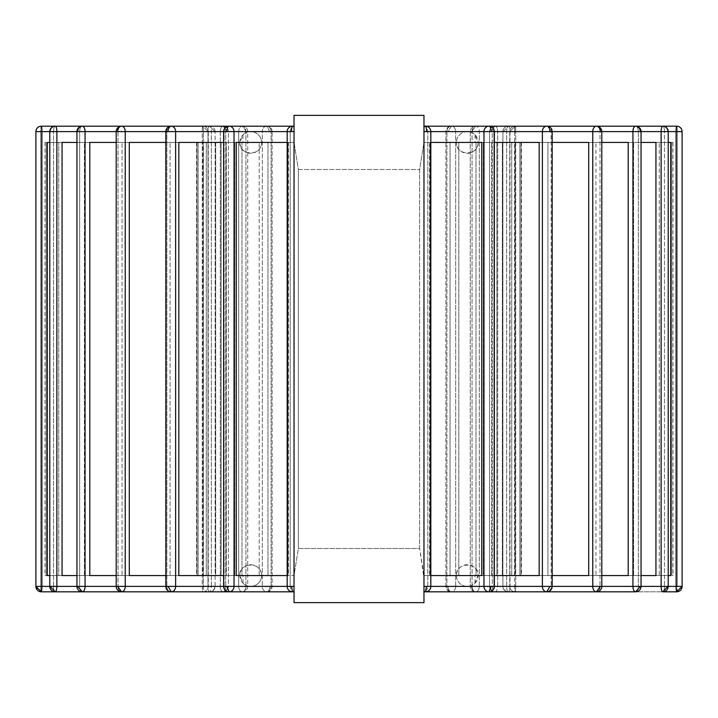 <?xml version="1.0" encoding="UTF-8"?>
<svg xmlns="http://www.w3.org/2000/svg" width="718" height="718" viewBox="0 0 718 718"><rect width="100%" height="100%" fill="white"/><g stroke="black" fill="none" stroke-linecap="round" stroke-linejoin="round"><path stroke-width="0.54" stroke-dasharray="3.59 2.69" d="M168.057 131.609L165.822 131.609L166.863 131.609L166.863 586.391L166.863 131.609L262.33 131.609L165.822 131.609L247.728 131.609A5.412 5.412 0 0 0 242.316 126.188A5.412 3.626 90 0 1 245.942 131.609A5.412 3.626 90 0 0 242.316 126.188L246.346 131.609L238.699 131.609L238.699 586.391L117.994 586.391A5.412 3.626 -90 0 0 121.611 591.811A5.412 3.626 -90 0 1 117.994 586.391L238.699 586.391A5.412 3.626 90 0 0 242.316 591.811A5.412 3.626 90 0 0 245.942 586.391L247.728 586.391L245.942 586.391A5.412 3.626 90 0 1 242.316 591.811A5.412 4.021 90 0 0 246.346 586.391L238.699 586.391L246.346 586.391A5.412 4.021 -90 0 1 242.316 591.811A5.412 3.626 90 0 1 238.699 586.391L238.699 131.609A5.412 3.626 90 0 1 242.316 126.188A5.412 3.626 90 0 0 238.699 131.609L117.994 131.609A5.412 3.626 -90 0 1 121.611 126.188A5.412 3.626 -90 0 0 117.994 131.609L228.441 131.609A5.412 5.412 0 0 0 223.029 126.188A5.412 2.71 90 0 1 225.73 131.609A5.412 2.71 90 0 0 223.029 126.188A5.412 2.71 90 0 0 220.318 131.609A5.412 2.71 90 0 1 223.029 126.188L171.243 126.188A5.412 4.38 -90 0 1 175.623 131.609L168.057 131.609A5.412 3.186 90 0 1 171.243 126.188A5.412 4.38 -90 0 0 166.863 131.609A5.412 4.38 -90 0 1 171.243 126.188L266.71 126.188L269.896 131.609L272.122 131.609A5.412 5.412 0 0 0 266.71 126.188L269.896 131.609L262.33 131.609L262.33 586.391L166.863 586.391A5.412 4.38 -90 0 0 171.243 591.811A5.412 4.38 -90 0 1 166.863 586.391L269.896 586.391A5.412 3.186 90 0 1 266.71 591.811A5.412 4.38 90 0 0 271.09 586.391L269.896 586.391A5.412 3.186 -90 0 1 266.71 591.811A5.412 4.38 90 0 1 262.33 586.391L290.189 586.391A5.412 4.945 90 0 0 294.03 591.668L294.03 591.668A5.412 4.945 90 0 1 290.189 586.391L224.124 586.391L224.124 131.609L223.657 131.609L272.122 131.609A5.412 5.412 0 0 0 266.71 126.188A5.412 4.38 90 0 1 271.09 131.609A5.412 4.38 90 0 0 266.71 126.188A5.412 4.38 90 0 0 262.33 131.609A5.412 4.38 90 0 1 266.71 126.188L229.078 126.188L294.039 126.188L294.03 131.609L226.87 131.609A5.412 2.199 90 0 1 229.078 126.188A5.412 4.945 -90 0 0 224.124 131.609A5.412 4.945 -90 0 1 229.078 126.188A5.412 4.945 -90 0 1 234.023 131.609L234.023 586.391A5.412 4.945 -90 0 1 229.078 591.811A5.412 4.945 -90 0 1 224.124 586.391L294.03 586.391L290.189 586.391L294.03 586.391L294.03 591.668L294.03 131.609L294.03 575.567L261.549 575.567A10.824 10.824 0 0 1 242.953 583.115L239.893 575.567C238.313 562.67 261.675 560.677 261.549 575.567L294.03 575.567L298.365 548.498L419.635 548.498L419.635 169.502L298.365 169.502L298.365 548.498L419.635 548.498L423.97 575.567L456.451 575.567A10.824 10.824 0 0 1 467.283 564.734A10.824 10.824 0 0 1 478.107 575.567A10.824 10.824 0 0 1 467.283 586.391A10.824 10.824 0 0 1 456.451 575.567C455.679 561.395 479.337 561.997 478.107 575.567L475.047 583.115A10.824 10.824 0 0 1 456.451 575.567L423.97 575.567L423.97 139.651L423.97 142.433L456.451 142.433A10.824 10.824 0 0 1 475.047 134.885L478.107 142.433L481.76 142.433L481.76 575.567L423.97 575.567L423.97 586.391L423.97 131.609L423.97 142.433L419.635 169.502L419.635 548.498L423.97 578.349L423.97 142.433L423.97 586.391L423.97 126.395L423.97 142.433L429.57 142.433L429.57 575.567L423.97 575.567L423.97 602.635L423.97 115.365L423.97 126.628L423.97 115.365L294.03 115.365L294.03 126.628L294.03 115.365L423.97 115.365L294.03 115.365L294.03 602.635L294.03 575.567L298.365 548.498L298.365 169.502L294.03 142.433L294.03 126.628L294.03 575.567L294.03 142.433L242.953 142.433L287.173 142.433M294.03 586.391L287.173 586.391L294.03 586.391L294.03 578.349L294.03 602.635L423.97 602.635L294.03 602.635L423.97 602.635L423.97 126.628L423.97 142.433L456.451 142.433A10.824 10.824 0 0 1 467.283 131.609A10.824 10.824 0 0 1 478.107 142.433L423.97 142.433L419.635 169.502L298.365 169.502L294.03 142.433L236.24 142.433L236.24 575.567L287.173 575.567M425.415 591.811A5.412 5.295 90 0 0 430.71 586.391L430.71 131.609A5.412 5.295 90 0 0 425.415 126.188L423.97 126.395M430.827 586.391L423.97 586.391L423.97 591.605L423.97 586.391L427.811 586.391L423.97 586.391L423.97 591.668L423.97 578.349L423.97 591.668L423.97 586.391L430.71 586.391M423.97 586.391L483.977 586.391A5.412 4.945 90 0 0 488.922 591.811A5.412 4.945 90 0 0 493.876 586.391A5.412 4.945 90 0 1 488.922 591.811L423.97 591.605M294.03 126.395L294.03 578.349L294.03 126.332L294.03 131.609L290.189 131.609A5.412 4.945 90 0 1 294.03 126.332L294.03 126.332A5.412 4.945 90 0 0 290.189 131.609L287.29 131.609A5.412 5.295 -90 0 1 292.585 126.188L294.039 126.188M294.03 591.605L229.078 591.811L226.87 586.391M223.657 142.433L226.349 142.433L226.349 575.567L178.827 575.567L267.967 575.567L178.827 575.567L178.827 142.433L288.026 142.433L178.827 142.433L288.026 142.433L226.349 142.433L226.349 575.567L288.026 575.567L223.657 575.567M288.026 142.433L288.026 575.567L267.967 575.567L288.026 575.567L288.026 142.433M242.953 134.885A10.824 10.824 0 0 1 261.549 142.433C261.46 157.601 238.116 155.025 239.893 142.433L236.24 142.433L239.893 142.433L242.953 134.885L242.953 142.433M242.953 583.115L242.953 575.567M239.893 142.433A10.824 10.824 0 0 1 250.717 131.609A10.824 10.824 0 0 1 261.549 142.433A10.824 10.824 0 0 1 250.717 153.266A10.824 10.824 0 0 1 239.893 142.433M165.822 575.567L259.198 575.567L259.198 142.433L259.198 575.567L241.984 575.567L241.984 142.433L241.984 575.567L129.294 575.567L170.067 575.567L170.067 142.433L170.067 575.567L259.198 575.567L129.294 575.567L129.294 142.433L259.198 142.433L165.822 142.433M116.199 575.567L234.741 575.567L122.051 575.567L122.051 142.433L122.051 575.567L89.795 575.567L221.117 575.567L89.795 575.567L89.795 142.433L234.741 142.433L116.199 142.433M221.117 142.433L234.741 142.433L221.117 142.433L221.117 575.567L234.741 575.567L221.117 575.567L221.117 142.433M76.943 575.567L215.705 575.567L215.705 142.433L215.705 575.567L84.383 575.567L84.383 142.433L84.383 575.567L62.062 575.567L206.281 575.567L62.062 575.567L62.062 142.433L215.705 142.433L76.943 142.433M49.784 575.567L202.934 575.567L202.934 142.433L202.934 575.567L58.723 575.567L58.723 142.433L58.723 575.567L47.307 575.567L198.123 575.567L47.307 575.567L47.307 142.433L202.934 142.433L49.784 142.433M196.992 142.433L44.983 142.433L46.176 142.433L46.176 575.567L44.983 575.567L46.176 575.567L46.176 142.433L196.992 142.433L196.992 575.567L46.176 575.567L196.992 575.567L196.992 142.433M552.178 142.433L458.802 142.433L588.706 142.433L476.016 142.433L588.706 142.433L588.706 575.567L458.802 575.567L588.706 575.567L458.802 575.567L547.933 575.567L547.933 142.433L547.933 575.567L552.178 575.567M450.033 142.433L539.173 142.433L429.974 142.433L450.033 142.433L450.033 575.567L539.173 575.567L429.974 575.567L450.033 575.567L450.033 142.433M494.343 142.433L429.974 142.433L539.173 142.433L539.173 575.567L429.974 575.567L491.65 575.567L491.65 142.433L491.65 575.567L494.343 575.567M601.801 142.433L483.259 142.433L628.205 142.433L496.883 142.433L628.205 142.433L628.205 575.567L483.259 575.567L628.205 575.567L483.259 575.567L595.949 575.567L595.949 142.433L595.949 575.567L601.801 575.567M641.057 142.433L502.295 142.433L655.938 142.433L511.719 142.433L655.938 142.433L655.938 575.567L502.295 575.567L633.617 575.567L633.617 142.433L633.617 575.567L641.057 575.567M511.719 142.433L502.295 142.433L511.719 142.433L511.719 575.567L511.719 142.433M668.216 142.433L515.066 142.433L670.693 142.433L670.693 575.567L515.066 575.567L659.277 575.567L659.277 142.433L659.277 575.567L668.216 575.567M519.877 142.433L670.693 142.433L515.066 142.433L519.877 142.433L519.877 575.567L670.693 575.567L519.877 575.567L519.877 142.433M671.824 142.433L521.008 142.433L673.017 142.433L671.824 142.433L671.824 575.567L673.017 575.567L521.008 575.567L671.824 575.567L671.824 142.433M521.008 142.433L521.008 575.567L521.008 142.433M430.827 142.433L429.57 142.433M226.87 131.609L290.189 131.609L290.189 586.391L290.189 131.609L224.124 131.609L224.124 586.391A5.412 4.945 -90 0 0 229.078 591.811L266.71 591.811A5.412 5.412 0 0 0 272.122 586.391L272.122 131.609L262.33 131.609L262.33 586.391A5.412 4.38 90 0 0 266.71 591.811A5.412 5.412 0 0 0 272.122 586.391L272.122 131.609L175.623 131.609L175.623 586.391A5.412 4.38 -90 0 1 171.243 591.811L168.057 586.391L271.09 586.391A5.412 4.38 90 0 1 266.71 591.811L242.316 591.811A5.412 5.412 0 0 0 247.728 586.391L247.728 131.609L117.59 131.609A5.412 4.021 90 0 1 121.611 126.188A5.412 3.626 -90 0 1 125.237 131.609L125.237 586.391A5.412 3.626 -90 0 1 121.611 591.811L117.59 586.391L245.942 586.391L168.057 586.391M288.43 142.433L288.43 575.567M430.827 575.567L429.57 575.567M478.107 575.567L481.76 575.567L478.107 575.567M478.107 142.433C478.987 156.479 455.338 156.129 456.451 142.433A10.824 10.824 0 0 0 467.283 153.266A10.824 10.824 0 0 0 478.107 142.433M515.066 142.433L515.066 575.567L515.066 142.433M491.13 131.609L483.977 131.609L483.977 586.391L494.343 586.391L427.811 586.391A5.412 4.945 -90 0 1 423.97 591.668A5.412 4.945 -90 0 0 427.811 586.391L448.104 586.391A5.412 3.186 90 0 0 451.29 591.811A5.412 4.38 -90 0 0 455.67 586.391L448.104 586.391A5.412 3.186 -90 0 0 451.29 591.811A5.412 4.38 -90 0 1 446.91 586.391L551.137 586.391A5.412 4.38 90 0 1 546.757 591.811A5.412 4.38 90 0 0 551.137 586.391L471.654 586.391A5.412 4.021 90 0 0 475.684 591.811A5.412 3.626 -90 0 0 479.301 586.391L471.654 586.391A5.412 4.021 -90 0 0 475.684 591.811A5.412 3.626 -90 0 1 472.058 586.391L600.006 586.391A5.412 3.626 90 0 1 596.389 591.811A5.412 3.626 90 0 0 600.006 586.391L490.286 586.391A5.412 4.685 90 0 0 494.971 591.811A5.412 2.71 -90 0 0 497.682 586.391L490.286 586.391A5.412 4.685 -90 0 0 494.971 591.811A5.412 2.71 -90 0 1 492.27 586.391L638.347 586.391A5.412 2.71 90 0 1 635.636 591.811A5.412 2.71 90 0 0 638.347 586.391L661.125 586.391A5.412 1.669 90 0 0 662.804 591.811L668.216 586.391L514.582 586.391A5.412 0.565 -90 0 0 515.147 591.811A5.412 0.565 -90 0 0 515.712 586.391A5.412 0.565 -90 0 1 515.147 591.811A5.412 5.385 90 0 1 509.762 586.391L515.712 586.391L509.762 586.391A5.412 5.385 -90 0 0 515.147 591.811A5.412 0.565 -90 0 1 514.582 586.391L514.582 131.609A5.412 0.565 -90 0 1 515.147 126.188A5.412 0.565 -90 0 0 514.582 131.609L668.216 131.609L664.473 131.609L664.473 586.391L664.473 131.609L503.174 131.609L508.326 126.188A5.412 1.669 -90 0 1 509.995 131.609L509.995 586.391L664.473 586.391A5.412 1.669 90 0 1 662.804 591.811A5.412 1.669 90 0 0 664.473 586.391L509.995 586.391A5.412 1.669 -90 0 1 508.326 591.811A5.412 1.669 -90 0 0 509.995 586.391L503.174 586.391A5.412 5.152 90 0 0 508.326 591.811A5.412 1.669 -90 0 1 506.657 586.391A5.412 1.669 -90 0 0 508.326 591.811A5.412 5.152 -90 0 1 503.174 586.391L509.995 586.391L509.995 131.609A5.412 1.669 -90 0 0 508.326 126.188A5.412 1.669 -90 0 0 506.657 131.609A5.412 1.669 -90 0 1 508.326 126.188L503.174 131.609L667.946 131.609A5.412 5.152 90 0 0 662.804 126.188A5.412 1.669 90 0 1 664.473 131.609A5.412 1.669 90 0 0 662.804 126.188A5.412 1.669 90 0 0 661.125 131.609L640.33 131.609A5.412 4.685 90 0 0 635.636 126.188A5.412 2.71 90 0 1 638.347 131.609A5.412 2.71 90 0 0 635.636 126.188A5.412 2.71 90 0 0 632.935 131.609L492.27 131.609A5.412 2.71 -90 0 1 494.971 126.188A5.412 2.71 -90 0 1 497.682 131.609A5.412 2.71 -90 0 0 494.971 126.188L490.286 131.609L489.559 131.609L600.41 131.609A5.412 4.021 90 0 0 596.389 126.188A5.412 3.626 90 0 1 600.006 131.609A5.412 3.626 90 0 0 596.389 126.188A5.412 3.626 90 0 0 592.763 131.609L472.058 131.609A5.412 3.626 -90 0 1 475.684 126.188L471.654 131.609L470.272 131.609L549.943 131.609A5.412 3.186 90 0 0 546.757 126.188A5.412 4.38 90 0 1 551.137 131.609A5.412 4.38 90 0 0 546.757 126.188A5.412 4.38 90 0 0 542.377 131.609L446.91 131.609A5.412 4.38 -90 0 1 451.29 126.188L448.104 131.609L445.878 131.609L491.13 131.609A5.412 2.199 90 0 0 488.922 126.188A5.412 4.945 90 0 1 493.876 131.609A5.412 4.945 90 0 0 488.922 126.188A5.412 4.945 90 0 0 483.977 131.609L423.97 131.609L423.97 126.332A5.412 4.945 -90 0 1 427.811 131.609A5.412 4.945 -90 0 0 423.97 126.332L423.97 131.609L430.827 131.609L423.97 131.609M667.946 131.609L661.125 131.609L661.125 586.391L667.946 586.391M496.883 142.433L496.883 575.567L496.883 142.433M483.259 142.433L483.259 575.567L483.259 142.433M502.295 142.433L502.295 575.567L502.295 142.433M458.802 142.433L458.802 575.567L458.802 142.433M476.016 142.433L476.016 575.567L476.016 142.433M429.974 142.433L429.974 575.567L429.974 142.433M198.123 142.433L198.123 575.567L198.123 142.433M206.281 142.433L206.281 575.567L206.281 142.433M234.741 142.433L234.741 575.567L234.741 142.433M267.967 142.433L267.967 575.567L267.967 142.433M491.13 586.391L488.922 591.811L546.757 591.811L549.943 586.391L552.178 586.391L455.67 586.391A5.412 4.38 -90 0 1 451.29 591.811A5.412 4.38 -90 0 1 446.91 586.391L446.91 131.609L446.91 586.391L542.377 586.391A5.412 4.38 90 0 0 546.757 591.811L475.684 591.811A5.412 3.626 -90 0 1 472.058 586.391L472.058 131.609L472.058 586.391L592.763 586.391A5.412 3.626 90 0 0 596.389 591.811L600.41 586.391L601.801 586.391L479.301 586.391A5.412 3.626 -90 0 1 475.684 591.811A5.412 5.412 0 0 1 470.272 586.391L470.272 131.609A5.412 5.412 0 0 1 475.684 126.188A5.412 3.626 -90 0 1 479.301 131.609A5.412 3.626 -90 0 0 475.684 126.188A5.412 3.626 -90 0 0 472.058 131.609L479.301 131.609L471.654 131.609L475.684 126.188L546.757 126.188L451.29 126.188A5.412 4.38 -90 0 1 455.67 131.609A5.412 4.38 -90 0 0 451.29 126.188L448.104 131.609L455.67 131.609L446.91 131.609A5.412 4.38 -90 0 1 451.29 126.188L423.961 126.188M77.67 131.609L76.943 131.609A5.412 5.412 0 0 1 82.364 126.188L209.674 126.188L215.086 131.609A5.412 5.412 0 0 0 209.674 126.188L82.364 126.188L223.029 126.188L227.714 131.609L228.441 131.609A5.412 5.412 0 0 0 223.029 126.188L227.714 131.609L220.318 131.609L220.318 586.391L79.653 586.391A5.412 2.71 -90 0 0 82.364 591.811A5.412 2.71 -90 0 1 79.653 586.391L220.318 586.391A5.412 2.71 90 0 0 223.029 591.811A5.412 2.71 90 0 0 225.73 586.391L228.441 586.391L225.73 586.391A5.412 2.71 90 0 1 223.029 591.811A5.412 4.685 90 0 0 227.714 586.391L220.318 586.391L227.714 586.391A5.412 4.685 -90 0 1 223.029 591.811A5.412 2.71 90 0 1 220.318 586.391L220.318 131.609L79.653 131.609A5.412 2.71 -90 0 1 82.364 126.188A5.412 2.71 -90 0 1 85.065 131.609L77.67 131.609A5.412 4.685 90 0 1 82.364 126.188A5.412 2.71 -90 0 0 79.653 131.609L215.086 131.609A5.412 5.412 0 0 0 209.674 126.188A5.412 1.669 90 0 1 211.343 131.609A5.412 1.669 90 0 0 209.674 126.188L214.826 131.609L208.005 131.609L208.005 586.391L49.784 586.391L208.005 586.391A5.412 1.669 90 0 0 209.674 591.811A5.412 1.669 90 0 0 211.343 586.391L215.086 586.391L211.343 586.391A5.412 1.669 90 0 1 209.674 591.811A5.412 5.152 90 0 0 214.826 586.391L208.005 586.391L214.826 586.391A5.412 5.152 -90 0 1 209.674 591.811A5.412 1.669 90 0 1 208.005 586.391L208.005 131.609A5.412 1.669 90 0 1 209.674 126.188A5.412 1.669 90 0 0 208.005 131.609L53.527 131.609A5.412 1.669 -90 0 1 55.196 126.188A5.412 1.669 -90 0 0 53.527 131.609L208.265 131.609A5.412 5.412 0 0 0 202.853 126.188A5.412 0.565 90 0 1 203.418 131.609A5.412 0.565 90 0 0 202.853 126.188L208.238 131.609L202.288 131.609A5.412 0.565 90 0 1 202.853 126.188A5.412 0.565 90 0 0 202.288 131.609L202.288 586.391L40.746 586.391A5.412 0.565 -90 0 0 41.312 591.811A5.412 0.565 -90 0 1 40.746 586.391L208.238 586.391A5.412 5.385 90 0 1 202.853 591.811A5.412 0.565 90 0 1 202.288 586.391L208.238 586.391A5.412 5.385 -90 0 1 202.853 591.811A5.412 0.565 90 0 0 203.418 586.391L56.875 586.391A5.412 1.669 -90 0 1 55.196 591.811A5.412 1.669 -90 0 1 53.527 586.391A5.412 1.669 -90 0 0 55.196 591.811L50.054 586.391M40.746 131.609L35.9 131.609L40.746 131.609A5.412 0.565 -90 0 1 41.312 126.188A5.412 0.565 -90 0 0 40.746 131.609L202.288 131.609L40.746 131.609L40.746 586.391L40.746 131.609M682.073 586.391L676.688 591.811A5.412 0.565 90 0 0 677.254 586.391L682.1 586.391L677.254 586.391A5.412 0.565 90 0 1 676.688 591.811A5.412 0.565 90 0 1 676.123 586.391L682.1 586.391L682.073 131.609A5.412 5.385 90 0 0 676.688 126.188A5.412 0.565 90 0 1 677.254 131.609A5.412 0.565 90 0 0 676.688 126.188A5.412 0.565 90 0 0 676.123 131.609L509.735 131.609L514.582 131.609L514.582 586.391L676.123 586.391L676.123 131.609L682.073 131.609M682.1 586.391A5.412 5.412 0 0 1 676.688 591.811L515.147 591.811A5.412 5.412 0 0 1 509.735 586.391L509.735 131.609A5.412 5.412 0 0 1 515.147 126.188A5.412 0.565 -90 0 1 515.712 131.609A5.412 0.565 -90 0 0 515.147 126.188L509.762 131.609L515.712 131.609L509.762 131.609L515.147 126.188L662.804 126.188A5.412 5.412 0 0 1 668.216 131.609L668.216 586.391A5.412 5.412 0 0 1 662.804 591.811L508.326 591.811A5.412 5.412 0 0 1 502.914 586.391L502.914 131.609A5.412 5.412 0 0 1 508.326 126.188L515.147 126.188A5.412 5.412 0 0 0 509.735 131.609L509.735 586.391A5.412 5.412 0 0 0 515.147 591.811L508.326 591.811A5.412 5.412 0 0 1 502.914 586.391L502.914 131.609A5.412 5.412 0 0 1 508.326 126.188L635.636 126.188A5.412 5.412 0 0 1 641.057 131.609L638.347 131.609L641.057 131.609L641.057 586.391L638.347 586.391L638.347 131.609L490.286 131.609L638.347 131.609L638.347 586.391L497.682 586.391A5.412 2.71 -90 0 1 494.971 591.811A5.412 2.71 -90 0 1 492.27 586.391L492.27 131.609L489.559 131.609L490.286 131.609L494.971 126.188A5.412 2.71 -90 0 0 492.27 131.609L492.27 586.391L641.057 586.391A5.412 5.412 0 0 1 635.636 591.811A5.412 2.71 90 0 1 632.935 586.391L632.935 131.609L640.33 131.609M35.927 131.609A5.412 5.385 90 0 1 41.312 126.188A5.412 0.565 -90 0 1 41.877 131.609L35.9 131.609L35.9 586.391L41.877 586.391A5.412 0.565 -90 0 1 41.312 591.811L41.24 591.811M40.136 591.677L38.871 591.219M38.126 590.761L37.219 589.909M55.196 126.188L202.853 126.188L208.265 131.609L202.288 131.609L202.288 586.391A5.412 0.565 90 0 0 202.853 591.811A5.412 5.412 0 0 0 208.265 586.391L208.265 131.609L41.877 131.609L41.877 586.391L203.418 586.391L203.418 131.609L203.418 586.391A5.412 0.565 90 0 1 202.853 591.811A5.412 5.412 0 0 0 208.265 586.391L208.265 131.609A5.412 5.412 0 0 0 202.853 126.188L55.196 126.188A5.412 1.669 -90 0 1 56.875 131.609L50.054 131.609A5.412 5.152 90 0 1 55.196 126.188A5.412 5.412 0 0 0 49.784 131.609L215.086 131.609L56.875 131.609L56.875 586.391L211.343 586.391L85.065 586.391A5.412 2.71 -90 0 1 82.364 591.811L77.67 586.391M117.59 131.609L116.199 131.609L116.199 586.391A5.412 5.412 0 0 0 121.611 591.811L223.029 591.811A5.412 5.412 0 0 0 228.441 586.391L228.441 131.609L225.73 131.609L225.73 586.391L225.73 131.609L85.065 131.609L85.065 586.391L225.73 586.391L117.59 586.391M121.611 591.811L242.316 591.811A5.412 5.412 0 0 0 247.728 586.391L247.728 131.609A5.412 5.412 0 0 0 242.316 126.188L246.346 131.609L117.994 131.609L117.994 586.391L117.994 131.609L116.199 131.609A5.412 5.412 0 0 1 121.611 126.188L171.243 126.188A5.412 5.412 0 0 0 165.822 131.609L165.822 586.391A5.412 5.412 0 0 0 171.243 591.811M551.137 131.609L455.67 131.609L551.137 131.609L551.137 586.391L551.137 131.609M549.943 131.609L542.377 131.609L542.377 586.391L549.943 586.391M475.047 134.885L475.047 142.433M475.047 583.115L475.047 575.567M493.876 131.609L427.811 131.609L493.876 131.609L493.876 586.391L493.876 131.609M677.254 131.609L515.712 131.609L677.254 131.609L677.254 586.391L515.712 586.391L677.254 586.391L677.254 131.609M635.636 126.188L494.971 126.188A5.412 5.412 0 0 0 489.559 131.609L489.559 586.391A5.412 5.412 0 0 0 494.971 591.811A5.412 5.412 0 0 1 489.559 586.391L489.559 131.609A5.412 5.412 0 0 1 494.971 126.188L475.684 126.188A5.412 5.412 0 0 0 470.272 131.609L470.272 586.391A5.412 5.412 0 0 0 475.684 591.811L635.636 591.811L640.33 586.391M600.006 131.609L479.301 131.609L600.006 131.609L600.006 586.391L600.006 131.609M600.41 131.609L592.763 131.609L592.763 586.391L600.41 586.391M287.29 131.609L287.29 586.391A5.412 5.295 -90 0 0 292.585 591.811L294.039 591.811M261.549 575.567A10.824 10.824 0 0 1 250.717 586.391A10.824 10.824 0 0 1 239.893 575.567A10.824 10.824 0 0 1 250.717 564.734A10.824 10.824 0 0 1 261.549 575.567M287.173 131.609L294.03 131.609M506.657 586.391L506.657 131.609L506.657 586.391M497.682 586.391L497.682 131.609L497.682 586.391M479.301 586.391L479.301 131.609L479.301 586.391M455.67 586.391L455.67 131.609L455.67 586.391M427.811 586.391L427.811 131.609L427.811 586.391M53.527 586.391L53.527 131.609L53.527 586.391M211.343 586.391L211.343 131.609L211.343 586.391M515.712 586.391L515.712 131.609L515.712 586.391M82.364 591.811A5.412 5.412 0 0 1 76.943 586.391L76.943 131.609L79.653 131.609L79.653 586.391L79.653 131.609L228.441 131.609L228.441 586.391A5.412 5.412 0 0 1 223.029 591.811L209.674 591.811A5.412 5.412 0 0 0 215.086 586.391L215.086 131.609L215.086 586.391A5.412 5.412 0 0 1 209.674 591.811L55.196 591.811A5.412 5.412 0 0 1 49.784 586.391L50.054 131.609M245.942 586.391L245.942 131.609L245.942 586.391M271.09 586.391L271.09 131.609L271.09 586.391M673.017 142.433L673.017 575.567M44.983 142.433L44.983 575.567M196.579 142.433L196.579 575.567M521.421 142.433L521.421 575.567M445.878 586.391L445.878 131.609A5.412 5.412 0 0 1 451.29 126.188A5.412 5.412 0 0 0 445.878 131.609L445.878 586.391A5.412 5.412 0 0 0 451.29 591.811A5.412 5.412 0 0 1 445.878 586.391M35.9 586.391A5.412 5.412 0 0 0 41.312 591.811M41.312 126.188A5.412 5.412 0 0 0 35.9 131.609M546.757 591.811A5.412 5.412 0 0 0 552.178 586.391L552.178 131.609A5.412 5.412 0 0 0 546.757 126.188M488.922 591.811A5.412 5.412 0 0 0 494.343 586.391L494.343 131.609A5.412 5.412 0 0 0 488.922 126.188M682.1 131.609A5.412 5.412 0 0 0 676.688 126.188M596.389 591.811A5.412 5.412 0 0 0 601.801 586.391L601.801 131.609A5.412 5.412 0 0 0 596.389 126.188M229.078 591.811A5.412 5.412 0 0 1 223.657 586.391L223.657 131.609A5.412 5.412 0 0 1 229.078 126.188"/><path stroke-width="1.08" d="M423.97 115.365L423.97 602.635L294.03 602.635L294.03 115.365L423.97 115.365M223.657 142.433L178.827 142.433L178.827 575.567L223.657 575.567M165.822 142.433L129.294 142.433L129.294 575.567L165.822 575.567M116.199 142.433L89.795 142.433L89.795 575.567L116.199 575.567M76.943 142.433L62.062 142.433L62.062 575.567L76.943 575.567M49.784 142.433L47.307 142.433L47.307 575.567L49.784 575.567M668.216 575.567L670.693 575.567L670.693 142.433L668.216 142.433M494.343 575.567L539.173 575.567L539.173 142.433L494.343 142.433M552.178 575.567L588.706 575.567L588.706 142.433L552.178 142.433M641.057 575.567L655.938 575.567L655.938 142.433L641.057 142.433M601.801 575.567L628.205 575.567L628.205 142.433L601.801 142.433M287.173 142.433L236.24 142.433L236.24 575.567L287.173 575.567M430.827 575.567L481.76 575.567L481.76 142.433L430.827 142.433M37.219 589.909L35.927 586.391L41.312 591.811L229.078 591.811A5.412 4.945 -90 0 0 234.023 586.391L35.9 586.391A5.412 5.412 0 0 0 41.312 591.811A5.412 0.565 -90 0 0 41.877 586.391L41.877 131.609A5.412 0.565 -90 0 0 41.312 126.188A5.412 5.412 0 0 0 35.9 131.609L35.927 131.609A5.412 5.385 -90 0 1 41.312 126.188L55.196 126.188A5.412 5.412 0 0 0 49.784 131.609L50.054 131.609A5.412 5.152 -90 0 1 55.196 126.188L41.312 126.188M294.03 586.391L234.023 586.391L234.023 131.609A5.412 4.945 -90 0 0 229.078 126.188L55.196 126.188A5.412 1.669 -90 0 1 56.875 131.609L77.67 131.609A5.412 4.685 -90 0 1 82.364 126.188A5.412 5.412 0 0 0 76.943 131.609L76.943 586.391A5.412 5.412 0 0 0 82.364 591.811A5.412 2.71 -90 0 0 85.065 586.391L85.065 131.609A5.412 2.71 -90 0 0 82.364 126.188L55.196 126.188M600.41 131.609A5.412 4.021 -90 0 0 596.389 126.188A5.412 3.626 90 0 0 592.763 131.609L640.33 131.609A5.412 4.685 -90 0 0 635.636 126.188A5.412 2.71 90 0 0 632.935 131.609L632.935 586.391A5.412 2.71 90 0 0 635.636 591.811L640.33 586.391L592.763 586.391A5.412 3.626 90 0 0 596.389 591.811L600.41 586.391M640.33 131.609L667.946 131.609A5.412 5.152 -90 0 0 662.804 126.188A5.412 1.669 90 0 0 661.125 131.609L661.125 586.391A5.412 1.669 90 0 0 662.804 591.811L667.946 586.391L640.33 586.391M667.946 131.609L682.073 131.609A5.412 5.385 -90 0 0 676.688 126.188A5.412 0.565 90 0 0 676.123 131.609L676.123 586.391A5.412 0.565 90 0 0 676.688 591.811L682.073 586.391L667.946 586.391M491.13 131.609A5.412 2.199 -90 0 0 488.922 126.188A5.412 4.945 90 0 0 483.977 131.609L549.943 131.609A5.412 3.186 -90 0 0 546.757 126.188A5.412 4.38 90 0 0 542.377 131.609L542.377 586.391A5.412 4.38 90 0 0 546.757 591.811L549.943 586.391L483.977 586.391A5.412 4.945 90 0 0 488.922 591.811L491.13 586.391M549.943 131.609L592.763 131.609L592.763 586.391L549.943 586.391M35.927 131.609L49.784 131.609L49.784 586.391A5.412 5.412 0 0 0 55.196 591.811A5.412 1.669 -90 0 0 56.875 586.391L56.875 131.609L50.054 131.609M41.312 591.811L55.196 591.811L50.054 586.391M423.97 131.609L426.537 131.609A5.412 1.122 -90 0 0 425.415 126.188L662.804 126.188A5.412 5.412 0 0 1 668.216 131.609L668.216 586.391A5.412 5.412 0 0 1 662.804 591.811L676.688 591.811A5.412 5.412 0 0 0 682.1 586.391L682.073 586.391M82.364 591.811L77.67 586.391M77.67 131.609L116.199 131.609L116.199 586.391A5.412 5.412 0 0 0 121.611 591.811A5.412 3.626 -90 0 0 125.237 586.391L125.237 131.609A5.412 3.626 -90 0 0 121.611 126.188A5.412 5.412 0 0 0 116.199 131.609L117.59 131.609A5.412 4.021 -90 0 1 121.611 126.188L171.243 126.188A5.412 5.412 0 0 0 165.822 131.609L168.057 131.609A5.412 3.186 -90 0 1 171.243 126.188A5.412 4.38 -90 0 1 175.623 131.609L226.87 131.609A5.412 2.199 -90 0 1 229.078 126.188A5.412 5.412 0 0 0 223.657 131.609L223.657 586.391A5.412 5.412 0 0 0 229.078 591.811L226.87 586.391M121.611 591.811L117.59 586.391M117.59 131.609L165.822 131.609L165.822 586.391A5.412 5.412 0 0 0 171.243 591.811A5.412 4.38 -90 0 0 175.623 586.391L175.623 131.609L168.057 131.609M171.243 591.811L168.057 586.391M41.24 591.811L40.136 591.677M38.871 591.219L38.126 590.761M287.29 131.609L291.463 131.609A5.412 1.122 -90 0 1 292.585 126.188L229.078 126.188M229.078 591.811L292.585 591.811L291.463 586.391M226.87 131.609L287.173 131.609L287.173 586.391A5.412 5.412 0 0 0 292.585 591.811A5.412 5.295 -90 0 0 294.03 591.605M423.97 126.188L425.415 126.188A5.412 5.295 90 0 0 423.97 126.395M430.71 586.391L423.97 586.391M423.97 591.605A5.412 5.295 90 0 0 425.415 591.811L426.537 586.391M483.977 586.391L430.827 586.391L430.827 131.609L483.977 131.609L483.977 586.391M682.073 131.609L682.1 131.609A5.412 5.412 0 0 0 676.688 126.188L662.804 126.188L676.688 126.188M294.03 126.395A5.412 5.295 -90 0 0 292.585 126.188A5.412 5.412 0 0 0 287.173 131.609M291.463 131.609L294.03 131.609M426.537 131.609L430.827 131.609A5.412 5.412 0 0 0 425.415 126.188M635.636 126.188A5.412 5.412 0 0 1 641.057 131.609L641.057 586.391A5.412 5.412 0 0 1 635.636 591.811L425.415 591.811A5.412 5.412 0 0 0 430.827 586.391M596.389 591.811A5.412 5.412 0 0 0 601.801 586.391L601.801 131.609A5.412 5.412 0 0 0 596.389 126.188M546.757 591.811A5.412 5.412 0 0 0 552.178 586.391L552.178 131.609A5.412 5.412 0 0 0 546.757 126.188M488.922 591.811A5.412 5.412 0 0 0 494.343 586.391L494.343 131.609A5.412 5.412 0 0 0 488.922 126.188M35.9 586.391L35.9 131.609M682.1 586.391L682.1 131.609M294.03 126.188L292.585 126.188M292.585 591.811L294.03 591.811"/></g></svg>
